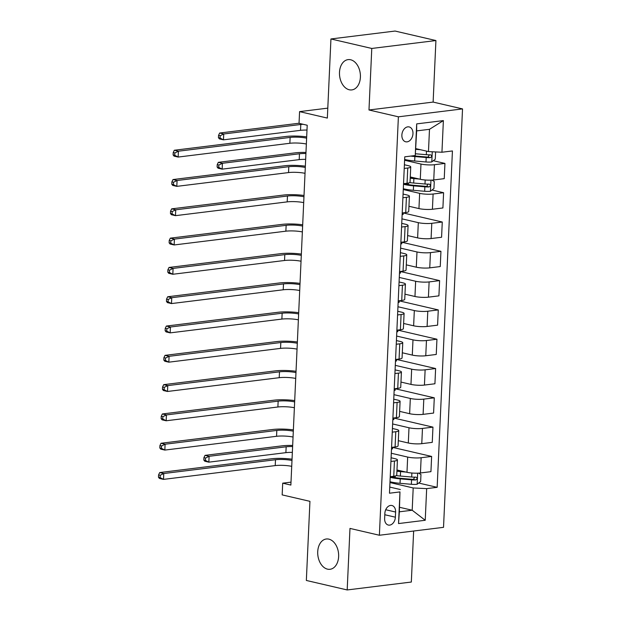 <?xml version="1.0" encoding="UTF-8"?>
<svg xmlns="http://www.w3.org/2000/svg" width="621" height="621" viewBox="0 0 621 621"><rect width="100%" height="100%" fill="white"/><g stroke="black" fill="none" stroke-linecap="round" stroke-linejoin="round"><path stroke-width="0.93" d="M349.266 89.773A15.261 10.386 83 0 1 339.485 74.186A15.261 10.386 83 0 1 348.078 59.624A15.261 10.386 83 0 1 350.632 59.763A15.261 10.386 83 0 1 360.405 75.351A15.261 10.386 83 0 1 351.812 89.913A15.261 10.386 83 0 1 349.266 89.773M327.5 569.147A15.261 10.386 83 0 1 317.719 553.559A15.261 10.386 83 0 1 326.312 538.997A15.261 10.386 83 0 1 328.858 539.144A15.261 10.386 83 0 1 338.639 554.732A15.261 10.386 83 0 1 330.046 569.286A15.261 10.386 83 0 1 327.5 569.147M401.872 135.036A7.631 5.426 103.1 0 0 405.692 141.79A7.631 5.426 103.1 0 0 412.965 133.67A7.631 5.426 103.1 0 0 409.146 126.925A7.631 5.426 103.1 0 0 401.872 135.036M435.919 40.544L395.072 31.05L330.939 38.96L371.777 48.454L368.983 109.987L398.387 116.818L462.529 108.908L433.124 102.077L435.919 40.544L371.777 48.454M398.387 116.818L379.384 535.248L443.526 527.338L462.529 108.908M379.384 535.248L349.98 528.417L347.186 589.95L411.327 582.04L413.64 531.025M347.186 589.95L306.347 580.456L309.941 501.341L282.167 494.89L282.702 483.169L290.869 485.071L307.209 125.24L299.043 123.346L299.57 111.625L327.345 118.075L330.939 38.96M395.375 517.192L395.608 512.038A7.39 5.255 103.1 0 0 391.913 505.502A7.39 5.255 103.1 0 0 384.865 513.365L384.632 518.519A7.39 5.255 103.1 0 0 388.327 525.055A7.39 5.255 103.1 0 0 395.375 517.192L384.803 514.739M426.666 488.626L425.23 520.274L398.535 523.565L399.971 491.917L399.357 511.813L412.189 510.229L413.198 487.959L426.666 488.626L437.153 487.33L452.43 150.95L441.942 152.238L428.474 151.578L429.484 129.308L416.66 130.891L415.247 155.537L416.683 123.889L443.378 120.598L441.942 152.238M415.247 155.537L404.76 156.826L389.483 493.214L399.971 491.917M327.795 108.139L299.57 111.625M291.001 482.144L282.702 483.169M399.567 507.295L412.189 510.229L425.23 520.274M400.374 489.542L389.763 487.081M404.232 168.438L407.749 168.004A9.54 1.692 2.6 0 0 410.737 166.917A9.54 1.692 2.6 0 0 408.144 165.628L404.403 164.759M402.905 197.742L406.413 197.307A9.54 1.692 2.6 0 0 409.41 196.22A9.54 1.692 2.6 0 0 406.817 194.932L403.068 194.062M401.57 227.045L405.086 226.611A9.54 1.692 2.6 0 0 408.082 225.524A9.54 1.692 2.6 0 0 405.482 224.235L401.74 223.366M400.242 256.341L403.759 255.906A9.54 1.692 2.6 0 0 406.747 254.827A9.54 1.692 2.6 0 0 404.155 253.539L400.405 252.662M398.907 285.644L402.424 285.21A9.54 1.692 2.6 0 0 405.42 284.123A9.54 1.692 2.6 0 0 402.827 282.834L399.078 281.965M397.58 314.948L401.096 314.513A9.54 1.692 2.6 0 0 404.085 313.426A9.54 1.692 2.6 0 0 401.492 312.138L397.743 311.268M396.252 344.251L399.761 343.817A9.54 1.692 2.6 0 0 402.757 342.73A9.54 1.692 2.6 0 0 400.165 341.441L396.415 340.572M394.917 373.547L398.434 373.12A9.54 1.692 2.6 0 0 401.422 372.033A9.54 1.692 2.6 0 0 398.829 370.745L395.088 369.875M393.59 402.85L397.106 402.416A9.54 1.692 2.6 0 0 400.095 401.329A9.54 1.692 2.6 0 0 397.502 400.048L393.753 399.171M392.255 432.154L395.771 431.719A9.54 1.692 2.6 0 0 398.767 430.632A9.54 1.692 2.6 0 0 396.175 429.344L392.425 428.474M390.927 461.457L394.444 461.023A9.54 1.692 2.6 0 0 397.432 459.936A9.54 1.692 2.6 0 0 394.84 458.647L391.09 457.778M389.965 482.564L413.198 487.959M396.974 469.981L406.98 472.302A9.54 1.692 2.6 0 0 420.448 472.969L430.935 471.673L431.626 456.435L392.565 447.361M391.3 453.26L407.671 457.064A9.54 1.692 2.6 0 0 421.139 457.731L431.626 456.435M398.309 440.677L408.308 442.998A9.54 1.692 2.6 0 0 421.775 443.666L432.263 442.369L432.953 427.132L393.893 418.057M392.627 423.957L408.998 427.76A9.54 1.692 2.6 0 0 422.466 428.428L432.953 427.132M399.637 411.374L409.635 413.702A9.54 1.692 2.6 0 0 423.103 414.362L433.59 413.066L434.289 397.828L395.228 388.754M393.962 394.661L410.326 398.465A9.54 1.692 2.6 0 0 423.801 399.124L434.289 397.828M400.972 382.07L410.97 384.399A9.54 1.692 2.6 0 0 424.438 385.059L434.925 383.77L435.616 368.532L396.555 359.45M395.29 365.358L411.661 369.161A9.54 1.692 2.6 0 0 425.129 369.821L435.616 368.532M402.299 352.775L412.297 355.096A9.54 1.692 2.6 0 0 425.765 355.755L436.252 354.467L436.943 339.229L397.882 330.147M396.617 336.054L412.988 339.858A9.54 1.692 2.6 0 0 426.456 340.525L436.943 339.229M403.634 323.471L413.633 325.792A9.54 1.692 2.6 0 0 427.101 326.46L437.588 325.163L438.279 309.926L399.218 300.851M397.952 306.751L414.323 310.554A9.54 1.692 2.6 0 0 427.791 311.222L438.279 309.926M404.962 294.168L414.96 296.489A9.54 1.692 2.6 0 0 428.428 297.156L438.915 295.86L439.606 280.622L400.545 271.548M399.28 277.447L415.651 281.259A9.54 1.692 2.6 0 0 429.119 281.918L439.606 280.622M406.289 264.864L416.287 267.193A9.54 1.692 2.6 0 0 429.755 267.853L440.242 266.556L440.941 251.326L401.88 242.244M400.615 248.152L416.986 251.955A9.54 1.692 2.6 0 0 430.454 252.615L440.941 251.326M407.624 235.569L417.623 237.89A9.54 1.692 2.6 0 0 431.09 238.549L441.578 237.261L442.268 222.023L403.208 212.941M401.942 218.848L418.313 222.652A9.54 1.692 2.6 0 0 431.781 223.312L442.268 222.023M408.952 206.265L418.95 208.586A9.54 1.692 2.6 0 0 432.418 209.254L442.905 207.957L443.596 192.72L431.983 190.018M403.277 189.545L419.641 193.348A9.54 1.692 2.6 0 0 433.109 194.016L443.596 192.72M410.287 176.962L420.285 179.283A9.54 1.692 2.6 0 0 433.753 179.95L444.24 178.654L444.931 163.416L433.311 160.715M404.605 160.241L420.976 164.045A9.54 1.692 2.6 0 0 434.444 164.712L444.931 163.416M415.853 148.644L428.474 151.578M390.236 476.695L393.753 476.26A9.54 1.692 2.6 0 0 396.741 475.174L397.432 459.936M437.153 487.33L418.678 483.037M395.794 477.72L394.731 477.471M409.099 184.701L408.036 184.453M391.564 447.392L395.08 446.957A9.54 1.692 2.6 0 0 398.077 445.87L398.767 430.632M392.565 447.267L392.495 448.882L391.494 449.006M393.9 417.964L393.823 419.579L392.821 419.703M392.899 418.088L396.408 417.654A9.54 1.692 2.6 0 0 399.404 416.567L400.095 401.329M395.228 388.661L395.158 390.283L394.156 390.399M394.226 388.785L397.743 388.35A9.54 1.692 2.6 0 0 400.731 387.271L401.422 372.033M396.563 359.365L396.485 360.98L395.484 361.104M395.554 359.489L399.07 359.054A9.54 1.692 2.6 0 0 402.066 357.968L402.757 342.73M397.89 330.061L397.82 331.676L396.811 331.8M396.889 330.186L400.405 329.751A9.54 1.692 2.6 0 0 403.394 328.664L404.085 313.426M399.218 300.758L399.148 302.373L398.146 302.497M398.216 300.882L401.733 300.448A9.54 1.692 2.6 0 0 404.729 299.361L405.42 284.123M400.553 271.455L400.475 273.069L399.474 273.193M399.551 271.579L403.06 271.144A9.54 1.692 2.6 0 0 406.056 270.057L406.747 254.827M401.88 242.151L401.81 243.774L400.809 243.898M400.879 242.275L404.395 241.848A9.54 1.692 2.6 0 0 407.384 240.762L408.082 225.524M403.215 212.856L403.138 214.47L402.136 214.594M402.206 212.98L405.723 212.545A9.54 1.692 2.6 0 0 408.719 211.458L409.41 196.22M403.541 183.676L407.058 183.242A9.54 1.692 2.6 0 0 410.046 182.155L410.737 166.917M399.357 511.813L398.535 523.565M416.683 123.889L416.66 130.891M443.378 120.598L429.484 129.308M368.983 109.987L433.124 102.077M291.723 466.348A11.923 2.111 2.6 0 0 275.227 465.595L163.509 479.381L159.418 478.426L158.471 477.231L160.109 477.611L160.21 475.267L158.58 474.886L158.471 477.231M291.986 460.487A11.923 2.111 2.6 0 0 275.491 459.734L163.773 473.52L163.509 479.381L160.109 477.611M160.21 475.267L163.773 473.52L159.69 472.565L271.408 458.787A17.885 3.167 -177.4 0 1 292.041 459.198M159.69 472.565L158.58 474.886M402.051 471.16L401.29 471.091A15.137 2.686 -177.4 0 1 396.951 470.586M405.924 472.061L400.568 471.595A18.242 3.229 -177.4 0 1 396.92 471.207M418.585 473.124L420.96 474.483L420.642 481.516L417.071 484.287A6.319 1.118 -177.4 0 1 411.358 484.295L400.04 483.317A18.242 3.229 -177.4 0 1 390.004 481.741M394.645 477.51A8.702 1.545 2.6 0 0 395.173 477.013L395.22 476.012M390.205 477.285A18.242 3.229 2.6 0 0 400.242 478.861L411.56 479.839A6.319 1.118 2.6 0 0 415.767 479.948C417.413 478.907 417.459 477.968 415.899 477.13A6.319 1.118 -177.4 0 1 411.692 477.029L400.366 476.051A18.242 3.229 -177.4 0 1 396.369 475.616M414.735 477.153L413.415 479.396A3.221 0.567 -177.4 0 1 412.282 479.334L400.956 478.356A15.137 2.686 -177.4 0 1 391.137 476.579M292.351 452.391A11.923 2.111 2.6 0 0 285.893 452.655L208.842 462.164L204.759 461.217L203.804 460.021L205.442 460.394L205.551 458.05L203.913 457.677L203.804 460.021M292.623 446.53A11.923 2.111 2.6 0 0 286.157 446.794L209.106 456.303L208.842 462.164L205.442 460.394M205.551 458.05L209.106 456.303L205.023 455.356L282.074 445.847A17.885 3.167 -177.4 0 1 292.67 445.467M205.023 455.356L203.913 457.677M293.05 437.044A11.923 2.111 2.6 0 0 276.555 436.291L164.837 450.078L160.754 449.13L159.807 447.935L161.437 448.315L161.545 445.971L159.907 445.591L159.807 447.935M293.314 431.184A11.923 2.111 2.6 0 0 276.826 430.431L165.101 444.217L164.837 450.078L161.437 448.315M161.545 445.971L165.101 444.217L161.018 443.27L272.743 429.484A17.885 3.167 -177.4 0 1 293.376 429.903M161.018 443.27L159.907 445.591M294.385 407.741A11.923 2.111 2.6 0 0 277.89 406.996L166.164 420.774L162.081 419.827L161.134 418.632L162.772 419.012L162.873 416.668L161.243 416.287L161.134 418.632M294.649 401.888A11.923 2.111 2.6 0 0 278.154 401.135L166.436 414.913L166.164 420.774L162.772 419.012M162.873 416.668L166.436 414.913L162.353 413.966L274.071 400.18A17.885 3.167 -177.4 0 1 294.703 400.599M162.353 413.966L161.243 416.287M295.712 378.445A11.923 2.111 2.6 0 0 279.217 377.692L167.499 391.471L163.416 390.524L162.469 389.328L164.099 389.709L164.208 387.364L162.57 386.984L162.469 389.328M295.976 372.584A11.923 2.111 2.6 0 0 279.489 371.832L167.763 385.61L167.499 391.471L164.099 389.709M164.208 387.364L167.763 385.61L163.68 384.663L275.398 370.884A17.885 3.167 -177.4 0 1 296.038 371.296M163.68 384.663L162.57 386.984M297.04 349.142A11.923 2.111 2.6 0 0 280.552 348.389L168.827 362.175L164.744 361.22L163.797 360.025L165.427 360.405L165.535 358.061L163.905 357.68L163.797 360.025M297.312 343.281A11.923 2.111 2.6 0 0 280.816 342.528L169.098 356.314L168.827 362.175L165.427 360.405M165.535 358.061L169.098 356.314L165.007 355.359L276.733 341.581A17.885 3.167 -177.4 0 1 297.366 341.992M165.007 355.359L163.905 357.68M298.375 319.838A11.923 2.111 2.6 0 0 281.88 319.085L170.162 332.872L166.079 331.917L165.124 330.721L166.762 331.102L166.87 328.757L165.233 328.377L165.124 330.721M298.639 313.978A11.923 2.111 2.6 0 0 282.144 313.225L170.426 327.011L170.162 332.872L166.762 331.102M166.87 328.757L170.426 327.011L166.343 326.056L278.061 312.278A17.885 3.167 -177.4 0 1 298.701 312.689M166.343 326.056L165.233 328.377M299.702 290.535A11.923 2.111 2.6 0 0 283.215 289.782L171.489 303.568L167.406 302.621L166.459 301.426L168.089 301.806L168.198 299.462L166.56 299.081L166.459 301.426M299.966 284.674A11.923 2.111 2.6 0 0 283.479 283.929L171.753 297.707L171.489 303.568L168.089 301.806M168.198 299.462L171.753 297.707L167.67 296.76L279.396 282.974A17.885 3.167 -177.4 0 1 300.028 283.393M167.67 296.76L166.56 299.081M301.038 261.239A11.923 2.111 2.6 0 0 284.542 260.486L172.817 274.265L168.733 273.318L167.786 272.122L169.424 272.503L169.525 270.158L167.895 269.778L167.786 272.122M301.301 255.378A11.923 2.111 2.6 0 0 284.806 254.626L173.088 268.404L172.817 274.265L169.424 272.503M169.525 270.158L173.088 268.404L169.005 267.457L280.723 253.671A17.885 3.167 -177.4 0 1 301.356 254.09M169.005 267.457L167.895 269.778M302.365 231.936A11.923 2.111 2.6 0 0 285.87 231.183L174.152 244.961L170.069 244.014L169.122 242.819L170.752 243.199L170.86 240.855L169.222 240.474L169.122 242.819M302.629 226.075A11.923 2.111 2.6 0 0 286.141 225.322L174.416 239.101L174.152 244.961L170.752 243.199M170.86 240.855L174.416 239.101L170.333 238.154L282.058 224.375A17.885 3.167 -177.4 0 1 302.691 224.786M170.333 238.154L169.222 240.474M303.692 202.632A11.923 2.111 2.6 0 0 287.205 201.879L175.479 215.666L171.396 214.711L170.449 213.515L172.079 213.896L172.188 211.551L170.558 211.171L170.449 213.515M303.964 196.772A11.923 2.111 2.6 0 0 287.469 196.019L175.751 209.805L175.479 215.666L172.079 213.896M172.188 211.551L175.751 209.805L171.66 208.85L283.386 195.072A17.885 3.167 -177.4 0 1 304.018 195.483M171.66 208.85L170.558 211.171M305.027 173.329A11.923 2.111 2.6 0 0 288.532 172.576L176.814 186.362L172.731 185.415L171.776 184.22L173.414 184.592L173.523 182.248L171.885 181.875L171.776 184.22M305.291 167.468A11.923 2.111 2.6 0 0 288.796 166.715L177.078 180.501L176.814 186.362L173.414 184.592M173.523 182.248L177.078 180.501L172.995 179.554L284.713 165.768A17.885 3.167 -177.4 0 1 305.353 166.187M172.995 179.554L171.885 181.875M415.356 178.142L414.595 178.072A15.137 2.686 -177.4 0 1 410.256 177.567M419.229 179.042L413.873 178.576A18.242 3.229 -177.4 0 1 410.225 178.188M431.89 180.106L434.265 181.464L433.947 188.497L430.376 191.268A6.319 1.118 -177.4 0 1 424.663 191.276L413.345 190.298A18.242 3.229 -177.4 0 1 403.308 188.722M407.95 184.491A8.702 1.545 2.6 0 0 408.478 184.002L408.525 182.993M403.51 184.266A18.242 3.229 2.6 0 0 413.547 185.842L424.865 186.82A6.319 1.118 2.6 0 0 429.072 186.929C430.718 185.889 430.764 184.949 429.204 184.111A6.319 1.118 -177.4 0 1 424.997 184.01L413.671 183.032A18.242 3.229 -177.4 0 1 409.674 182.597M428.04 184.142L426.72 186.378A3.221 0.567 -177.4 0 1 425.587 186.316L414.269 185.337A15.137 2.686 -177.4 0 1 404.442 183.56M305.656 159.372A11.923 2.111 2.6 0 0 299.198 159.636L222.147 169.145L218.064 168.198L217.109 167.002L218.747 167.383L218.856 165.039L217.218 164.658L217.109 167.002M305.928 153.511A11.923 2.111 2.6 0 0 299.462 153.775L222.411 163.284L222.147 169.145L218.747 167.383M218.856 165.039L222.411 163.284L218.328 162.337L295.379 152.828A17.885 3.167 -177.4 0 1 305.974 152.448M218.328 162.337L217.218 164.658M306.355 144.025A11.923 2.111 2.6 0 0 289.867 143.28L178.142 157.059L174.059 156.112L173.112 154.916L174.742 155.297L174.85 152.952L173.22 152.572L173.112 154.916M306.619 138.165A11.923 2.111 2.6 0 0 290.131 137.42L178.406 151.198L178.142 157.059L174.742 155.297M174.85 152.952L178.406 151.198L174.322 150.251L286.048 136.465A17.885 3.167 -177.4 0 1 306.681 136.884M174.322 150.251L173.22 152.572M416.683 148.838L415.923 148.776A15.137 2.686 -177.4 0 1 415.845 148.768M420.557 149.739L415.822 149.327M435.15 151.904L435.6 152.161L435.274 159.193L431.704 161.965A6.319 1.118 -177.4 0 1 425.998 161.972L414.673 160.994A18.242 3.229 -177.4 0 1 404.644 159.418M410.753 156.088A18.242 3.229 2.6 0 0 414.875 156.546L426.2 157.524A6.319 1.118 2.6 0 0 430.407 157.625C432.053 156.585 432.092 155.646 430.532 154.815A6.319 1.118 -177.4 0 1 426.324 154.707L415.542 153.775M429.367 154.839L428.055 157.082A3.221 0.567 -177.4 0 1 426.914 157.02L415.596 156.042A15.137 2.686 -177.4 0 1 413.167 155.793M306.991 130.068A11.923 2.111 2.6 0 0 300.525 130.34L223.475 139.841L219.392 138.894L218.445 137.699L220.075 138.079L220.183 135.735L218.553 135.355L218.445 137.699M303.064 124.278A11.923 2.111 2.6 0 0 300.797 124.479L223.739 133.981L223.475 139.841L220.075 138.079M220.183 135.735L223.739 133.981L219.655 133.034L296.714 123.525A17.885 3.167 -177.4 0 1 299.043 123.3M219.655 133.034L218.553 135.355M407.671 457.064L406.98 472.302M408.998 427.76L408.308 442.998M410.326 398.465L409.635 413.702M411.661 369.161L410.97 384.399M412.988 339.858L412.297 355.096M414.323 310.554L413.633 325.792M415.651 281.259L414.96 296.489M416.986 251.955L416.287 267.193M418.313 222.652L417.623 237.89M419.641 193.348L418.95 208.586M420.976 164.045L420.285 179.283M421.139 457.731L420.448 472.969M394.444 461.023L393.753 476.26M395.771 431.719L395.08 446.957M422.466 428.428L421.775 443.666M397.106 402.416L396.408 417.654M423.801 399.124L423.103 414.362M398.434 373.12L397.743 388.35M425.129 369.821L424.438 385.059M399.761 343.817L399.07 359.054M426.456 340.525L425.765 355.755M401.096 314.513L400.405 329.751M427.791 311.222L427.101 326.46M402.424 285.21L401.733 300.448M429.119 281.918L428.428 297.156M403.759 255.906L403.06 271.144M430.454 252.615L429.755 267.853M405.086 226.611L404.395 241.848M431.781 223.312L431.09 238.549M406.413 197.307L405.723 212.545M433.109 194.016L432.418 209.254M407.749 168.004L407.058 183.242M434.444 164.712L433.753 179.95M385.703 509.732L395.608 512.038M275.227 465.595L275.491 459.734M417.157 484.217L417.661 473.171M400.366 476.051L400.568 471.595M393.993 476.229L393.939 477.363M400.04 483.317L400.242 478.861M411.692 477.029L411.87 473.008M411.358 484.295L411.56 479.839M285.893 452.655L286.157 446.794M413.415 479.396L415.767 479.948M276.555 436.291L276.826 430.431M277.89 406.996L278.154 401.135M279.217 377.692L279.489 371.832M280.552 348.389L280.816 342.528M281.88 319.085L282.144 313.225M283.215 289.782L283.479 283.929M284.542 260.486L284.806 254.626M285.87 231.183L286.141 225.322M287.205 201.879L287.469 196.019M288.532 172.576L288.796 166.715M430.462 191.198L430.966 180.152M413.671 183.032L413.873 178.576M407.298 183.211L407.244 184.352M413.345 190.298L413.547 185.842M424.997 184.01L425.175 179.989M424.663 191.276L424.865 186.82M299.198 159.636L299.462 153.775M426.72 186.378L429.072 186.929M289.867 143.28L290.131 137.42M431.797 161.895L432.255 151.765M414.673 160.994L414.875 156.546M426.324 154.707L426.487 151.12M425.998 161.972L426.2 157.524M300.525 130.34L300.797 124.479M428.055 157.082L430.407 157.625"/></g></svg>
